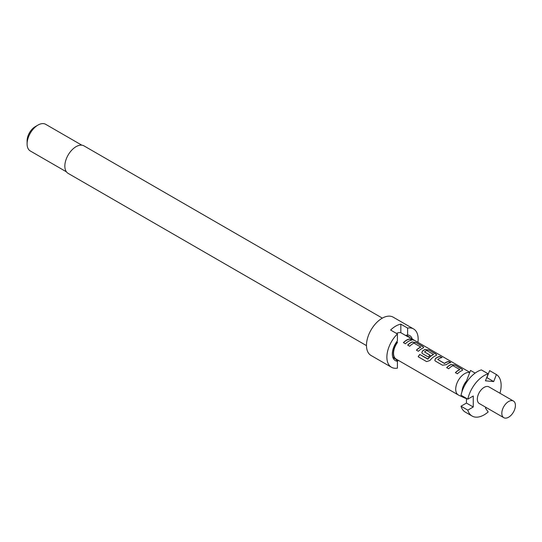 <?xml version="1.0" encoding="UTF-8"?>
<svg xmlns="http://www.w3.org/2000/svg" width="542" height="542" viewBox="0 0 542 542"><rect width="100%" height="100%" fill="white"/><g stroke="black" fill="none" stroke-linecap="round" stroke-linejoin="round"><path stroke-width="0.81" d="M413.98 340.288L413.695 340.125C411.493 338.919 410.829 338.757 411.717 339.631M411.778 339.455C414.108 340.43 414.779 340.593 413.79 339.956C411.574 338.743 410.904 338.581 411.778 339.455L411.222 338.906M414.413 340.362L413.79 339.956M382.347 318.134L84.003 145.886A15.867 9.16 120 0 0 76.07 146.672A15.867 9.16 120 0 0 65.697 160.656A15.867 9.16 120 0 0 68.136 173.372L366.473 345.62M417.923 342.341A22.12 12.771 120 0 0 413.58 328.947L393.18 317.165A22.12 12.771 120 0 0 382.117 318.262A22.12 12.771 120 0 0 367.666 337.754A22.12 12.771 120 0 0 371.053 355.484L391.459 367.259A22.12 12.771 120 0 0 397.422 368.126L397.422 361.25L395.653 358.845M397.422 361.25A14.424 8.326 120 0 1 392.991 357.808A14.424 8.326 120 0 1 397.422 340.85L397.422 333.974A22.12 12.771 120 0 0 391.459 367.259M397.422 333.974L390.619 330.044A22.12 12.771 -60 0 1 395.721 326.115A22.12 12.771 -60 0 1 400.823 324.157L407.618 328.086L407.618 334.956L405.856 335.322A12.988 7.5 120 0 1 407.245 335.837L409.014 336.86A12.988 7.5 120 0 0 407.618 336.345L407.618 336.629A12.696 7.331 -60 0 1 408.864 337.11L469.819 372.3M412.293 339.089A14.424 8.326 120 0 0 407.618 334.956M27.1 143.921L27.1 140.778A11.545 6.667 120 0 1 35.264 126.645L37.981 125.073A15.386 8.882 120 0 0 27.1 143.921A15.386 8.882 120 0 0 30.284 150.967L66.436 171.834M472.109 416.046L465.307 412.123A24.044 13.882 -60 0 1 461.012 406.215L467.807 410.145A24.044 13.882 120 0 0 472.109 416.046A24.044 13.882 120 0 0 484.135 414.854A24.044 13.882 120 0 0 488.173 411.961L485.449 408.092L485.998 407.408M513.423 401.026L488.945 386.893A9.62 5.555 120 0 0 484.135 387.367A9.62 5.555 120 0 0 477.848 395.843A9.62 5.555 120 0 0 479.324 403.553L503.809 417.686A9.62 5.555 120 0 0 508.62 417.211A9.62 5.555 120 0 0 514.9 408.736A9.62 5.555 120 0 0 513.423 401.026A9.62 5.555 120 0 0 508.62 401.507A9.62 5.555 120 0 0 502.332 409.982A9.62 5.555 120 0 0 503.809 417.686M469.738 372.51A12.696 7.331 120 0 0 464.697 373.634A12.696 7.331 120 0 0 456.398 384.82A12.696 7.331 120 0 0 458.349 394.996A12.696 7.331 120 0 0 458.668 395.165L464.779 398.024A12.12 6.999 120 0 0 466.452 398.424M396.459 333.418A12.696 7.331 -60 0 1 400.823 332.7L407.618 336.629M409.793 338.94A12.696 7.331 120 0 0 406.615 340.098A12.696 7.331 120 0 0 403.404 342.639L405.409 343.791A12.696 7.331 120 0 1 408.614 341.257A12.696 7.331 120 0 1 411.798 340.091L409.745 339.109A12.507 7.222 120 0 0 403.512 342.7M412.259 341.887A12.696 7.331 120 0 0 410.877 342.564A12.696 7.331 120 0 0 407.672 345.098L409.671 346.257A12.696 7.331 120 0 1 412.882 343.716A12.696 7.331 120 0 1 413.993 343.154L420.728 347.043A12.696 7.331 120 0 0 419.61 347.605A12.696 7.331 120 0 0 416.405 350.139L418.404 351.297A12.696 7.331 120 0 1 421.608 348.757A12.696 7.331 120 0 1 422.99 348.086L423.722 347.49L422.923 346.521L415.931 342.476L412.238 342.056A12.507 7.222 120 0 0 407.78 345.159M425.26 349.394A12.696 7.331 120 0 0 423.878 350.064A12.696 7.331 120 0 0 422.469 351.006L421.818 352.869L422.536 353.682L428.268 356.988A12.696 7.331 120 0 1 430.199 355.295L424.515 351.839A12.696 7.331 120 0 1 425.66 351.094A12.696 7.331 120 0 1 426.771 350.532L433.505 354.421A12.696 7.331 120 0 0 432.387 354.983A12.696 7.331 120 0 0 427.916 358.939L419.759 354.441A12.696 7.331 120 0 0 418.167 356.744L426.568 361.595L429.908 360.511A12.696 7.331 120 0 1 434.609 356.263A12.696 7.331 120 0 1 435.985 355.586L436.716 354.996L435.924 354.021L428.925 349.983L425.233 349.563A12.507 7.222 120 0 0 422.489 351.148L422.469 351.006M440.057 356.406A12.696 7.331 120 0 0 436.872 357.571A12.696 7.331 120 0 0 435.463 358.513L434.813 360.369L435.531 361.182L442.529 365.227L446.195 364.705A12.696 7.331 120 0 1 447.604 363.763A12.696 7.331 120 0 1 450.788 362.605L448.79 361.446A12.696 7.331 120 0 0 445.605 362.612A12.696 7.331 120 0 0 444.46 363.357L437.733 359.468A12.696 7.331 120 0 1 438.871 358.723A12.696 7.331 120 0 1 442.055 357.564L440.009 356.582A12.507 7.222 120 0 0 435.49 358.655L435.463 358.513M451.249 364.4A12.696 7.331 120 0 0 449.867 365.078A12.696 7.331 120 0 0 446.662 367.612L448.661 368.763A12.696 7.331 120 0 1 451.872 366.229A12.696 7.331 120 0 1 452.983 365.667L459.718 369.549A12.696 7.331 120 0 0 458.6 370.118A12.696 7.331 120 0 0 455.395 372.652L457.394 373.804A12.696 7.331 120 0 1 460.598 371.27A12.696 7.331 120 0 1 461.98 370.599L462.712 370.003L461.919 369.027L454.921 364.99L451.229 364.57A12.507 7.222 120 0 0 446.771 367.672M420.728 346.907L420.714 347.205A12.507 7.222 120 0 0 416.507 350.2M433.505 354.285L433.492 354.583A12.507 7.222 120 0 0 427.984 359.034L427.916 358.939M458.349 394.996L396.175 359.102A12.696 7.331 -60 0 1 397.422 342.517L397.422 342.232A12.988 7.5 120 0 0 396.026 359.346A12.988 7.5 120 0 0 397.422 359.861L397.422 359.82M430.097 355.369L424.515 351.839M459.718 369.42L459.704 369.719A12.507 7.222 120 0 0 455.497 372.713M450.51 362.645L448.735 361.622A12.507 7.222 120 0 0 444.481 363.499L437.733 359.468M465.022 384.861L466.52 380.945A12.12 6.999 120 0 0 461.974 391.731M462.936 396.331A12.12 6.999 120 0 0 464.779 398.024M499.961 393.255A24.044 13.882 120 0 0 496.418 374.556L489.616 370.626L486.892 377.638L493.694 381.568L496.418 374.556M467.807 410.145L473.254 407.001L473.254 396.006L467.807 399.149A24.044 13.882 120 0 1 488.173 373.817L485.449 380.83L493.694 381.568M488.173 373.817L481.371 369.895A24.044 13.882 -60 0 0 461.012 395.22L467.807 399.149M466.452 398.363L466.452 403.079L473.254 407.001M466.452 403.079L461.012 406.215M475.138 373.092L470.531 370.437L466.52 380.945M400.823 332.7L400.823 324.157M407.618 336.345L405.856 335.322M396.683 341.812L397.422 342.232M81.822 145.181L45.677 124.314A15.386 8.882 120 0 0 37.981 125.073L35.264 126.645M410.226 337.896A12.988 7.5 120 0 0 409.014 336.86M413.58 328.947A22.12 12.771 120 0 0 407.618 328.086M398.431 360.403A22.12 12.771 -60 0 1 397.367 361.182M392.632 356.724A12.988 7.5 120 0 0 394.258 358.33L396.026 359.346M411.52 340.139L409.745 339.109M423.688 347.578L422.923 346.521M422.875 346.69L415.931 342.476M415.877 342.652L412.238 342.056M436.689 355.085L435.924 354.021M435.876 354.197L428.925 349.983M428.878 350.152L425.233 349.563M422.489 351.148L421.839 352.923M427.74 359.102L419.759 354.441M419.826 354.536A12.507 7.222 120 0 0 418.261 356.805M441.777 357.605L440.009 356.582M435.49 358.655L434.833 360.423M462.678 370.091L461.919 369.027M461.865 369.204L454.921 364.99M454.867 365.166L451.229 364.57"/></g></svg>
